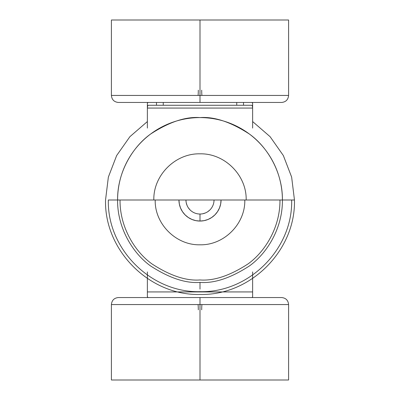 <?xml version="1.0" encoding="UTF-8"?>
<svg xmlns="http://www.w3.org/2000/svg" width="400" height="400" viewBox="0 0 400 400"><rect width="100%" height="100%" fill="white"/><g stroke="black" fill="none" stroke-linecap="round" stroke-linejoin="round"><path stroke-width="0.6" d="M147.37 271.92L147.37 291.93L252.63 291.93L252.63 271.92L252.63 291.93L147.37 291.93L147.37 296.79L148.135 297.545L147.37 296.79L147.37 271.92M202.74 213.765L205.36 212.97M252.63 296.79L252.63 291.93L252.63 296.79L252.26 297.355L252.63 296.79M251.865 297.545L252.26 297.355L251.865 297.545M147.37 128.08L147.37 108.07L252.63 108.07L252.63 128.08L252.63 103.21L252.63 108.07L252.405 106.085L251.865 105.265L243.515 105.265L251.865 105.265L252.405 106.085L252.63 108.07L147.37 108.07L147.37 128.08M187.03 205.365L186.235 202.74M147.37 103.21L147.37 108.07L147.37 103.21L148.135 102.455L147.37 103.21M156.485 105.265L243.515 105.265L243.515 102.455L243.515 105.265L163.255 105.265L163.255 102.455L163.255 105.265L148.135 105.265L156.485 105.265L156.485 102.455L156.485 105.265M148.135 105.265L147.595 106.085L147.37 108.07L147.595 106.085L148.135 105.265M236.745 102.455L236.745 105.265L236.745 102.455M251.865 102.455L252.63 103.21L251.865 102.455M198.09 304.56A10.525 1.55 -90 0 1 198.3 309.825A10.525 1.55 90 0 0 198.09 304.56M288.595 380L200 380L288.595 380L288.595 304.56L200 304.56L200 380L111.405 380L200 380L200 304.56L111.405 304.56L200 304.56L200 297.545L118.42 297.545L280.01 297.545M119.99 297.545L200 297.545L200 304.56L111.405 304.56C111.82 300.3 114.16 297.96 118.42 297.545M200 304.56L288.595 304.56L200 304.56M200 297.545L281.58 297.545L200 297.545M201.7 309.825A10.525 1.55 90 0 1 201.91 304.56A10.525 1.55 -90 0 0 201.7 309.825M201.91 95.44A10.525 1.55 90 0 1 201.7 90.175A10.525 1.55 -90 0 0 201.91 95.44M111.405 20L200 20L111.405 20L111.405 95.44L200 95.44L200 20L288.595 20L200 20L200 95.44L288.595 95.44L200 95.44L200 102.455L281.58 102.455L119.99 102.455M280.01 102.455L200 102.455L200 95.44L288.595 95.44C288.18 99.7 285.84 102.04 281.58 102.455M200 95.44L111.405 95.44L200 95.44M200 102.455L118.42 102.455L200 102.455M198.3 90.175A10.525 1.55 -90 0 1 198.09 95.44A10.525 1.55 90 0 0 198.3 90.175M197.26 213.765L196.85 213.675M147.37 121.56L129.915 136.665L116.65 155.555L108.36 177.095L105.54 200C104.24 250.475 149.525 295.76 200 294.46C250.475 295.76 295.76 250.475 294.46 200L246.17 200C246.805 175.33 224.67 153.195 200 153.83C175.33 153.195 153.195 175.33 153.83 200L108.345 200C107.085 248.975 151.025 292.915 200 291.655C248.975 292.915 292.915 248.975 291.655 200M214.035 200A14.035 14.035 0 0 1 200 214.035L200 221.055A21.055 21.055 0 0 0 221.055 200L220.65 204.105L219.45 208.055L217.505 211.695L214.885 214.885L211.695 217.505L208.055 219.45L204.105 220.65L200 221.055L200 214.035A14.035 14.035 0 0 1 185.965 200A14.035 14.035 0 0 0 200 214.035A14.035 14.035 0 0 0 214.035 200M207.795 211.67L209.925 209.925M188.33 207.795L190.075 209.925M178.945 200A21.055 21.055 0 0 0 200 221.055L195.895 220.65L191.945 219.45L188.305 217.505L185.115 214.885L182.495 211.695L180.55 208.055L179.35 204.105L178.945 200L179.35 204.105M195.895 220.65L200 221.055L204.105 220.65M208.055 219.45L211.695 217.505M220.65 204.105L221.055 200M180.55 208.055L182.495 211.695M279.96 200C280.275 227.145 265.145 251.695 247.975 263.965C229.89 275.695 213.9 281.025 200 279.96C186.1 281.025 170.11 275.695 152.025 263.965C134.855 251.695 119.725 227.145 120.04 200M200 117.595A82.405 82.405 0 0 0 117.595 200L282.405 200A82.405 82.405 0 0 0 200 117.595C214.325 116.495 230.805 121.985 249.445 134.075C267.14 146.72 282.735 172.025 282.405 200C282.735 227.975 267.14 253.28 249.445 265.925C230.805 278.015 214.325 283.505 200 282.405L200 289.125L200 282.405C185.675 283.505 169.195 278.015 150.555 265.925C132.86 253.28 117.265 227.975 117.595 200C117.265 172.025 132.86 146.72 150.555 134.075C169.195 121.985 185.675 116.495 200 117.595M252.63 121.56L270.085 136.665L283.35 155.555L291.64 177.095L294.46 200M155.2 200C154.585 223.94 176.06 245.415 200 244.8C223.94 245.415 245.415 223.94 244.8 200M111.405 380L111.405 304.56M288.595 304.56C288.18 300.3 285.84 297.96 281.58 297.545M288.595 20L288.595 95.44M111.405 95.44C111.82 99.7 114.16 102.04 118.42 102.455"/></g></svg>
